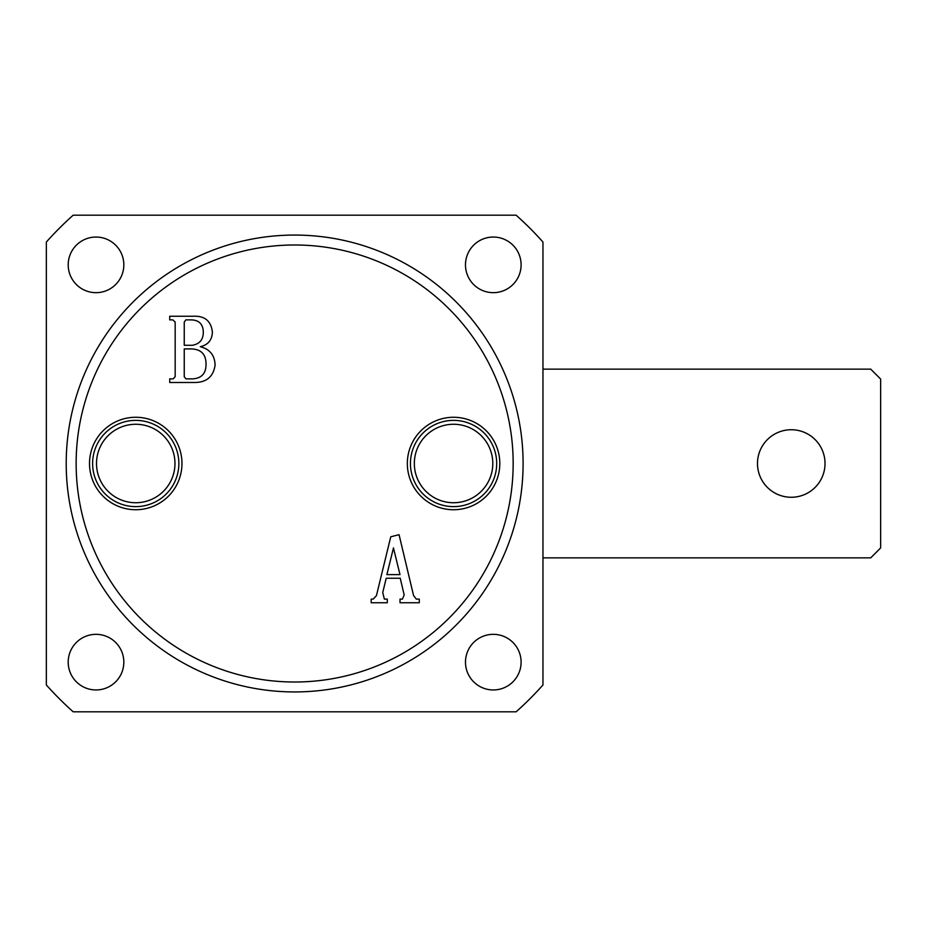 <?xml version="1.0" encoding="UTF-8"?>
<svg xmlns="http://www.w3.org/2000/svg" width="927" height="927" viewBox="0 0 927 927"><rect width="100%" height="100%" fill="white"/><g stroke="black" fill="none" stroke-linecap="round" stroke-linejoin="round"><path stroke-width="1.39" d="M89.513 463.5A46.234 46.234 0 0 0 135.736 509.734A46.234 46.234 0 0 0 181.97 463.5A46.234 46.234 0 0 0 135.736 417.266A46.234 46.234 0 0 0 89.513 463.5M92.607 463.5A43.129 43.129 0 0 0 135.736 506.629A43.129 43.129 0 0 0 178.865 463.5A43.129 43.129 0 0 0 135.736 420.371A43.129 43.129 0 0 0 92.607 463.5M96.512 463.5A39.235 39.235 0 0 0 135.736 502.735A39.235 39.235 0 0 0 174.971 463.5A39.235 39.235 0 0 0 135.736 424.265A39.235 39.235 0 0 0 96.512 463.5M407.335 463.5A46.234 46.234 0 0 0 453.57 509.734A46.234 46.234 0 0 0 499.804 463.5A46.234 46.234 0 0 0 453.57 417.266A46.234 46.234 0 0 0 407.335 463.5M410.441 463.5A43.129 43.129 0 0 0 453.57 506.629A43.129 43.129 0 0 0 496.698 463.5A43.129 43.129 0 0 0 453.57 420.371A43.129 43.129 0 0 0 410.441 463.5M414.334 463.5A39.235 39.235 0 0 0 453.57 502.735A39.235 39.235 0 0 0 492.805 463.5A39.235 39.235 0 0 0 453.57 424.265A39.235 39.235 0 0 0 414.334 463.5M521.101 264.855A27.81 27.81 0 0 1 493.291 292.665A27.81 27.81 0 0 1 465.481 264.855A27.81 27.81 0 0 1 493.291 237.045A27.81 27.81 0 0 1 521.101 264.855M123.824 264.855A27.81 27.81 0 0 1 96.014 292.665A27.81 27.81 0 0 1 68.204 264.855A27.81 27.81 0 0 1 96.014 237.045A27.81 27.81 0 0 1 123.824 264.855M521.101 662.145A27.81 27.81 0 0 1 493.291 689.955A27.81 27.81 0 0 1 465.481 662.145A27.81 27.81 0 0 1 493.291 634.335A27.81 27.81 0 0 1 521.101 662.145M123.824 662.145A27.81 27.81 0 0 1 96.014 689.955A27.81 27.81 0 0 1 68.204 662.145A27.81 27.81 0 0 1 96.014 634.335A27.81 27.81 0 0 1 123.824 662.145M513.164 463.5A218.505 218.505 0 0 0 294.659 244.995A218.505 218.505 0 0 0 76.141 463.5A218.505 218.505 0 0 0 294.659 682.005A218.505 218.505 0 0 0 513.164 463.5M66.211 463.5A228.436 228.436 0 0 1 294.659 235.064A228.436 228.436 0 0 1 523.095 463.5A228.436 228.436 0 0 1 294.659 691.936A228.436 228.436 0 0 1 66.211 463.5M402.434 599.12L404.172 594.925L400.232 578.251L386.211 578.251L382.735 592.515L384.357 599.12L387.301 599.12L387.301 602.747L371.182 602.747L371.182 599.12L373.21 599.12L376.443 595.609L390.754 536.803L399.062 534.682L413.558 595.528L416.339 599.12L419.282 599.12L419.282 602.747L400.024 602.747L400.024 599.12L402.434 599.12M215.099 365.122C213.361 376.837 206.327 382.631 193.998 382.492L169.722 382.492L169.722 378.853L173.198 378.853L175.168 376.698L175.168 322.028L172.816 319.873L169.722 319.873L169.722 316.246L192.7 316.246C204.496 315.586 211.066 320.835 212.376 331.97C212.167 339.919 208.146 344.844 200.302 346.721C209.815 349.143 214.751 355.273 215.099 365.122M542.955 242.017L542.955 684.983A332.723 332.723 0 0 1 516.13 711.809L73.175 711.809A332.723 332.723 0 0 1 46.35 684.983L46.35 242.017A332.723 332.723 0 0 1 73.175 215.191L516.13 215.191A332.723 332.723 0 0 1 542.955 242.017M399.989 574.613L393.465 547.938L386.883 574.613L399.989 574.613M185.933 378.853L192.943 378.853C201.646 378.181 206.003 373.372 206.026 364.45C206.13 354.438 201.252 349.259 191.379 348.911L184.241 348.911L184.241 376.698L185.933 378.853M192.376 345.284C199.768 343.987 203.407 339.491 203.303 331.796C202.955 323.801 198.668 319.827 190.452 319.873L185.875 319.873L184.241 322.075L184.241 345.284L192.376 345.284M791.264 429.734A33.766 33.766 0 0 1 825.03 463.5A33.766 33.766 0 0 1 791.264 497.266A33.766 33.766 0 0 1 757.486 463.5A33.766 33.766 0 0 1 791.264 429.734M542.955 369.143L870.72 369.143L880.65 379.073L880.65 547.927L870.72 557.857L542.955 557.857"/></g></svg>

